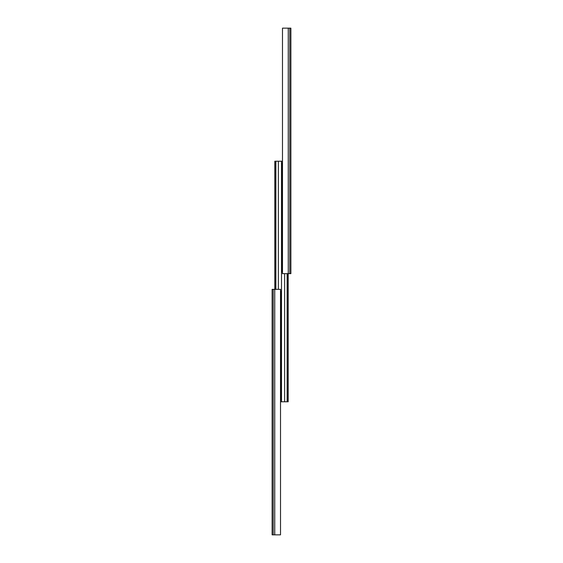 <?xml version="1.0" encoding="UTF-8"?>
<svg xmlns="http://www.w3.org/2000/svg" width="563" height="563" viewBox="0 0 563 563"><rect width="100%" height="100%" fill="white"/><g stroke="black" fill="none" stroke-linecap="round" stroke-linejoin="round"><path stroke-width="0.84" d="M282.485 162.679L282.19 272.07L282.239 162.679M280.761 290.93L280.761 400.321L280.515 290.93M288.256 273.646L290.881 273.646L290.881 28.15L282.485 28.15L282.485 273.646L288.256 273.646L288.256 28.15M282.485 29.719L282.485 28.15M274.744 289.354L272.119 289.354L272.119 534.85L280.515 534.85L280.515 289.354L274.744 289.354L274.744 534.85M280.515 533.281L280.515 534.85M274.821 161.208L274.821 289.354L274.821 161.208L278.368 161.208L278.368 289.354M280.515 401.792L281.5 401.792L281.5 161.208L281.5 401.792L284.632 401.792L284.632 273.646M278.368 161.208L282.485 161.208M288.179 401.792L288.179 273.646L288.179 401.792L284.632 401.792M289.783 273.646L289.783 28.15M273.217 289.354L273.217 534.85M274.92 161.208L274.92 289.354M275.321 161.208L275.321 289.354M275.884 161.208L275.884 289.354M288.08 401.792L288.08 273.646M287.679 401.792L287.679 273.646M287.116 401.792L287.116 273.646"/></g></svg>
